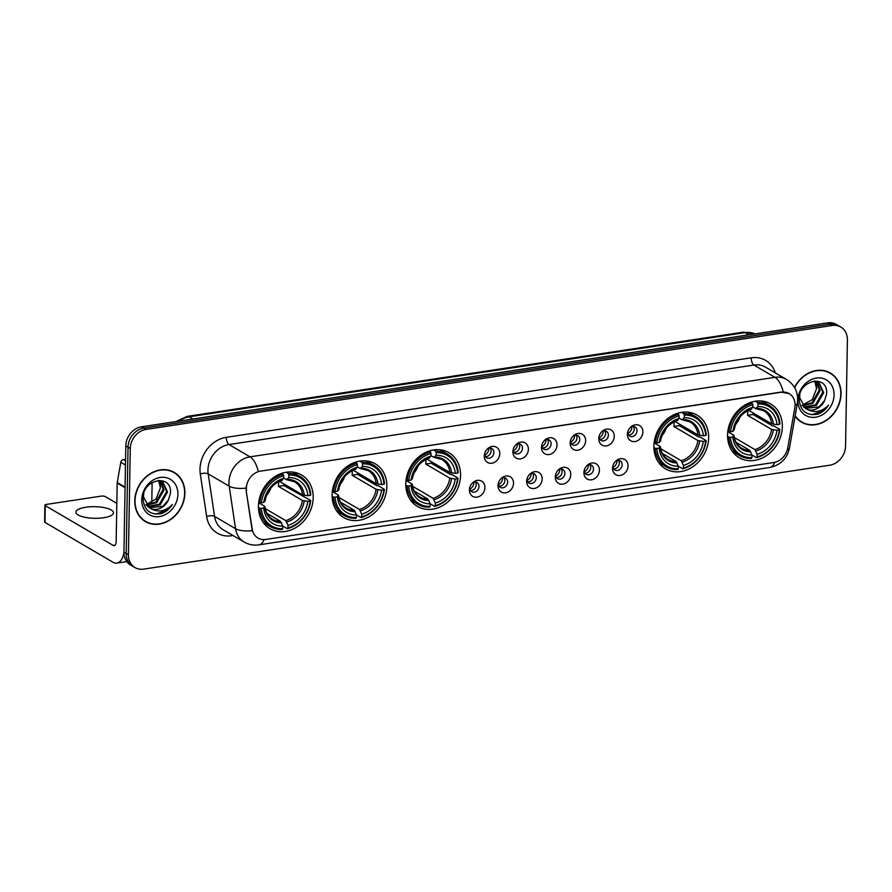 <?xml version="1.0" encoding="UTF-8"?>
<svg xmlns="http://www.w3.org/2000/svg" width="892" height="892" viewBox="0 0 892 892"><rect width="100%" height="100%" fill="white"/><g stroke="black" fill="none" stroke-linecap="round" stroke-linejoin="round"><path stroke-width="1.34" d="M727.56 434.95A31.142 25.968 120.4 0 0 739.2 457.674A31.142 25.968 120.4 0 0 767.343 455.009A31.142 25.968 120.4 0 0 782.329 426.655A31.142 25.968 120.4 0 0 770.688 403.92A31.142 25.968 120.4 0 0 742.545 406.596A31.142 25.968 120.4 0 0 727.56 434.95M332.103 494.837A31.142 25.968 120.4 0 0 343.743 517.572A31.142 25.968 120.4 0 0 371.886 514.907A31.142 25.968 120.4 0 0 386.872 486.553A31.142 25.968 120.4 0 0 375.231 463.818A31.142 25.968 120.4 0 0 347.088 466.483A31.142 25.968 120.4 0 0 332.103 494.837M405.782 483.687A31.142 25.968 120.4 0 0 417.423 506.411A31.142 25.968 120.4 0 0 445.565 503.746A31.142 25.968 120.4 0 0 460.551 475.391A31.142 25.968 120.4 0 0 448.91 452.657A31.142 25.968 120.4 0 0 420.768 455.333A31.142 25.968 120.4 0 0 405.782 483.687M653.881 446.112A31.142 25.968 120.4 0 0 665.521 468.835A31.142 25.968 120.4 0 0 693.664 466.17A31.142 25.968 120.4 0 0 708.649 437.816A31.142 25.968 120.4 0 0 697.009 415.081A31.142 25.968 120.4 0 0 668.866 417.746A31.142 25.968 120.4 0 0 653.881 446.112M258.435 505.998A31.142 25.968 120.4 0 0 270.075 528.733A31.142 25.968 120.4 0 0 298.207 526.057A31.142 25.968 120.4 0 0 313.192 497.703A31.142 25.968 120.4 0 0 301.552 474.979A31.142 25.968 120.4 0 0 273.409 477.644A31.142 25.968 120.4 0 0 258.435 505.998M484.913 487.589A8.82 7.348 -59.6 0 1 477.019 497.145A8.82 7.348 -59.6 0 1 469.415 489.931A8.82 7.348 -59.6 0 1 469.538 488.604A8.82 7.348 -59.6 0 1 473.295 482.182A8.82 7.348 -59.6 0 1 481.111 480.888A8.82 7.348 -59.6 0 1 484.913 487.589M469.716 487.712A5.285 4.415 120.4 0 0 469.716 487.824A5.285 4.415 120.4 0 0 471.69 491.682A5.285 4.415 120.4 0 0 476.473 491.236A5.285 4.415 120.4 0 0 479.015 486.419A5.285 4.415 120.4 0 0 477.042 482.55A5.285 4.415 120.4 0 0 472.615 482.773M513.536 483.252A8.82 7.348 -59.6 0 1 505.641 492.808A8.82 7.348 -59.6 0 1 498.037 485.594A8.82 7.348 -59.6 0 1 498.16 484.267A8.82 7.348 -59.6 0 1 501.917 477.844A8.82 7.348 -59.6 0 1 509.733 476.551A8.82 7.348 -59.6 0 1 513.536 483.252M498.338 483.375A5.285 4.415 120.4 0 0 498.338 483.486A5.285 4.415 120.4 0 0 500.312 487.344A5.285 4.415 120.4 0 0 505.095 486.898A5.285 4.415 120.4 0 0 507.637 482.081A5.285 4.415 120.4 0 0 505.664 478.223A5.285 4.415 120.4 0 0 501.237 478.435M542.158 478.915A8.82 7.348 -59.6 0 1 534.263 488.47A8.82 7.348 -59.6 0 1 526.659 481.267A8.82 7.348 -59.6 0 1 526.782 479.929A8.82 7.348 -59.6 0 1 530.539 473.507A8.82 7.348 -59.6 0 1 538.355 472.214A8.82 7.348 -59.6 0 1 542.158 478.915M526.96 479.049A5.285 4.415 120.4 0 0 526.96 479.149A5.285 4.415 120.4 0 0 528.934 483.018A5.285 4.415 120.4 0 0 533.717 482.561A5.285 4.415 120.4 0 0 536.259 477.744A5.285 4.415 120.4 0 0 534.286 473.886A5.285 4.415 120.4 0 0 529.859 474.109M570.78 474.577A8.82 7.348 -59.6 0 1 562.885 484.133A8.82 7.348 -59.6 0 1 555.281 476.93A8.82 7.348 -59.6 0 1 555.404 475.592A8.82 7.348 -59.6 0 1 559.161 469.17A8.82 7.348 -59.6 0 1 566.977 467.876A8.82 7.348 -59.6 0 1 570.78 474.577M555.593 474.711A5.285 4.415 120.4 0 0 555.582 474.823A5.285 4.415 120.4 0 0 557.567 478.681A5.285 4.415 120.4 0 0 562.339 478.223A5.285 4.415 120.4 0 0 564.881 473.407A5.285 4.415 120.4 0 0 562.908 469.549A5.285 4.415 120.4 0 0 558.481 469.772M599.413 470.24A8.82 7.348 -59.6 0 1 591.508 479.807A8.82 7.348 -59.6 0 1 583.903 472.593A8.82 7.348 -59.6 0 1 584.026 471.266A8.82 7.348 -59.6 0 1 587.783 464.843A8.82 7.348 -59.6 0 1 595.6 463.539A8.82 7.348 -59.6 0 1 599.413 470.24M584.215 470.374A5.285 4.415 120.4 0 0 584.204 470.485A5.285 4.415 120.4 0 0 586.189 474.343A5.285 4.415 120.4 0 0 590.961 473.886A5.285 4.415 120.4 0 0 593.503 469.069A5.285 4.415 120.4 0 0 591.53 465.211A5.285 4.415 120.4 0 0 587.103 465.434M628.035 465.914A8.82 7.348 -59.6 0 1 620.13 475.469A8.82 7.348 -59.6 0 1 612.525 468.255A8.82 7.348 -59.6 0 1 612.648 466.929A8.82 7.348 -59.6 0 1 616.417 460.506A8.82 7.348 -59.6 0 1 624.222 459.213A8.82 7.348 -59.6 0 1 628.035 465.914M612.837 466.037A5.285 4.415 120.4 0 0 612.826 466.148A5.285 4.415 120.4 0 0 614.811 470.006A5.285 4.415 120.4 0 0 619.583 469.549A5.285 4.415 120.4 0 0 622.137 464.743A5.285 4.415 120.4 0 0 620.152 460.874A5.285 4.415 120.4 0 0 615.725 461.097M499.776 453.671A8.82 7.348 -59.6 0 1 491.882 463.227A8.82 7.348 -59.6 0 1 484.278 456.024A8.82 7.348 -59.6 0 1 484.401 454.686A8.82 7.348 -59.6 0 1 488.158 448.263A8.82 7.348 -59.6 0 1 495.974 446.97A8.82 7.348 -59.6 0 1 499.776 453.671M484.59 453.805A5.285 4.415 120.4 0 0 484.579 453.905A5.285 4.415 120.4 0 0 486.564 457.774A5.285 4.415 120.4 0 0 491.336 457.317A5.285 4.415 120.4 0 0 493.878 452.5A5.285 4.415 120.4 0 0 491.905 448.643A5.285 4.415 120.4 0 0 487.478 448.866M528.399 449.334A8.82 7.348 -59.6 0 1 520.504 458.889A8.82 7.348 -59.6 0 1 512.9 451.687A8.82 7.348 -59.6 0 1 513.023 450.348A8.82 7.348 -59.6 0 1 516.78 443.926A8.82 7.348 -59.6 0 1 524.596 442.633A8.82 7.348 -59.6 0 1 528.399 449.334M513.212 449.468A5.285 4.415 120.4 0 0 513.201 449.579A5.285 4.415 120.4 0 0 515.186 453.437A5.285 4.415 120.4 0 0 519.958 452.98A5.285 4.415 120.4 0 0 522.5 448.163A5.285 4.415 120.4 0 0 520.527 444.305A5.285 4.415 120.4 0 0 516.1 444.528M557.032 444.997A8.82 7.348 -59.6 0 1 549.126 454.563A8.82 7.348 -59.6 0 1 541.522 447.349A8.82 7.348 -59.6 0 1 541.645 446.022A8.82 7.348 -59.6 0 1 545.402 439.6A8.82 7.348 -59.6 0 1 553.218 438.295A8.82 7.348 -59.6 0 1 557.032 444.997M541.834 445.13A5.285 4.415 120.4 0 0 541.823 445.242A5.285 4.415 120.4 0 0 543.808 449.1A5.285 4.415 120.4 0 0 548.58 448.643A5.285 4.415 120.4 0 0 551.133 443.826A5.285 4.415 120.4 0 0 549.149 439.968A5.285 4.415 120.4 0 0 544.722 440.191M585.654 440.67A8.82 7.348 -59.6 0 1 577.748 450.226A8.82 7.348 -59.6 0 1 570.155 443.012A8.82 7.348 -59.6 0 1 570.267 441.685A8.82 7.348 -59.6 0 1 574.035 435.263A8.82 7.348 -59.6 0 1 581.84 433.969A8.82 7.348 -59.6 0 1 585.654 440.67M570.456 440.793A5.285 4.415 120.4 0 0 570.456 440.904A5.285 4.415 120.4 0 0 572.43 444.762A5.285 4.415 120.4 0 0 577.202 444.316A5.285 4.415 120.4 0 0 579.755 439.5A5.285 4.415 120.4 0 0 577.771 435.642A5.285 4.415 120.4 0 0 573.344 435.853M614.276 436.333A8.82 7.348 -59.6 0 1 606.382 445.888A8.82 7.348 -59.6 0 1 598.777 438.674A8.82 7.348 -59.6 0 1 598.889 437.348A8.82 7.348 -59.6 0 1 602.658 430.925A8.82 7.348 -59.6 0 1 610.462 429.632A8.82 7.348 -59.6 0 1 614.276 436.333M599.078 436.456A5.285 4.415 120.4 0 0 599.078 436.567A5.285 4.415 120.4 0 0 601.052 440.425A5.285 4.415 120.4 0 0 605.824 439.979A5.285 4.415 120.4 0 0 608.377 435.162A5.285 4.415 120.4 0 0 606.393 431.304A5.285 4.415 120.4 0 0 601.966 431.516M642.898 431.996A8.82 7.348 -59.6 0 1 635.004 441.551A8.82 7.348 -59.6 0 1 627.399 434.348A8.82 7.348 -59.6 0 1 627.511 433.01A8.82 7.348 -59.6 0 1 631.28 426.588A8.82 7.348 -59.6 0 1 639.085 425.294A8.82 7.348 -59.6 0 1 642.898 431.996M627.7 432.129A5.285 4.415 120.4 0 0 627.7 432.23A5.285 4.415 120.4 0 0 629.674 436.099A5.285 4.415 120.4 0 0 634.457 435.642A5.285 4.415 120.4 0 0 636.999 430.825A5.285 4.415 120.4 0 0 635.015 426.967A5.285 4.415 120.4 0 0 630.588 427.19M475.447 482.059A5.285 4.415 -59.6 0 1 476.216 484.78A5.285 4.415 -59.6 0 1 470.485 490.544M504.08 477.722A5.285 4.415 -59.6 0 1 504.839 480.442A5.285 4.415 -59.6 0 1 499.107 486.207M532.702 473.384A5.285 4.415 -59.6 0 1 533.461 476.105A5.285 4.415 -59.6 0 1 527.73 481.87M561.324 469.047A5.285 4.415 -59.6 0 1 562.083 471.768A5.285 4.415 -59.6 0 1 556.352 477.543M589.947 464.71A5.285 4.415 -59.6 0 1 590.705 467.43A5.285 4.415 -59.6 0 1 584.974 473.206M618.569 460.383A5.285 4.415 -59.6 0 1 619.338 463.104A5.285 4.415 -59.6 0 1 613.596 468.869M490.321 448.141A5.285 4.415 -59.6 0 1 491.079 450.861A5.285 4.415 -59.6 0 1 485.348 456.626M518.943 443.803A5.285 4.415 -59.6 0 1 519.702 446.524A5.285 4.415 -59.6 0 1 513.97 452.3M547.565 439.466A5.285 4.415 -59.6 0 1 548.324 442.187A5.285 4.415 -59.6 0 1 542.592 447.962M576.187 435.14A5.285 4.415 -59.6 0 1 576.957 437.861A5.285 4.415 -59.6 0 1 571.214 443.625M604.809 430.803A5.285 4.415 -59.6 0 1 605.579 433.523A5.285 4.415 -59.6 0 1 599.837 439.288M633.432 426.465A5.285 4.415 -59.6 0 1 634.201 429.186A5.285 4.415 -59.6 0 1 628.459 434.95M246.538 490.901A15.866 13.235 -59.6 0 1 246.37 488.314A15.866 13.235 -59.6 0 1 260.587 471.11L781.381 392.235A15.866 13.235 -59.6 0 1 789.141 393.628A15.866 13.235 -59.6 0 1 794.805 407.867L787.747 447.951A15.866 13.235 -59.6 0 1 773.799 462.502L265.749 539.448A15.866 13.235 -59.6 0 1 258 538.054A15.866 13.235 -59.6 0 1 252.235 529.067L246.136 490.667L246.337 485.928M134.77 500.791A28.499 23.772 120.4 0 0 145.429 521.597A28.499 23.772 120.4 0 0 171.175 519.155A28.499 23.772 120.4 0 0 184.889 493.209A28.499 23.772 120.4 0 0 174.23 472.403A28.499 23.772 120.4 0 0 148.485 474.845A28.499 23.772 120.4 0 0 134.77 500.791M144.326 520.906A28.499 23.772 120.4 0 0 146.388 521.798M795.095 416.129A28.499 23.772 120.4 0 0 801.585 422.217A28.499 23.772 120.4 0 0 827.341 419.775A28.499 23.772 120.4 0 0 841.044 393.829A28.499 23.772 120.4 0 0 830.396 373.023A28.499 23.772 120.4 0 0 794.482 387.44M800.492 421.526A28.499 23.772 120.4 0 0 802.555 422.418M264.099 539.593A20.572 9.411 -98.6 0 1 258.992 544.845C253.718 545.614 248.745 544.655 244.085 542.001A23.504 19.602 -59.6 0 1 235.544 528.688L229.199 486.162A23.504 19.602 -59.6 0 1 228.954 482.327A23.504 19.602 -59.6 0 1 250.005 456.838A20.572 9.411 81.4 0 1 258.29 471.455L781.102 392.079L789.108 393.617M246.036 488.147L246.036 488.125A20.572 7.883 -8.5 0 1 229.199 486.162L208.204 473.875L214.548 516.39A23.504 19.602 120.4 0 0 223.089 529.703L244.085 542.001M135.004 567.58L130.533 564.959A17.628 14.707 120.4 0 1 123.943 552.092L125.794 445.9A17.628 14.707 120.4 0 1 141.583 426.789L827.709 322.871A17.628 14.707 120.4 0 1 836.328 324.42L838.569 325.736A17.628 14.707 120.4 0 0 829.95 324.175L143.824 428.093A17.628 14.707 120.4 0 0 128.035 447.215L126.185 553.408A17.628 14.707 120.4 0 0 132.774 566.264A17.628 14.707 120.4 0 1 126.185 553.408L128.035 447.215A17.628 14.707 120.4 0 1 143.824 428.093L829.95 324.175A17.628 14.707 120.4 0 1 838.569 325.736L840.81 327.041A17.628 14.707 120.4 0 0 832.191 325.491L146.065 429.409A17.628 14.707 120.4 0 0 130.277 448.52L128.415 554.712A17.628 14.707 120.4 0 0 135.004 567.58A17.628 14.707 120.4 0 0 143.623 569.129L829.75 465.211A17.628 14.707 120.4 0 0 845.549 446.1L847.4 339.908A17.628 14.707 120.4 0 0 840.81 327.041M233.024 535.523L231.686 535.735A29.38 24.508 -59.6 0 1 206.643 516.49A5.876 2.252 171.5 0 1 214.548 516.39L235.544 528.688A20.572 7.883 -8.5 0 0 252.258 530.684L246.136 490.667M831.043 373.77A28.499 23.772 120.4 0 0 829.259 372.41M174.877 473.15A28.499 23.772 120.4 0 0 173.093 471.79M174.085 472.66A28.21 23.527 120.4 0 0 148.596 475.079A28.21 23.527 120.4 0 0 135.026 500.758A28.21 23.527 120.4 0 0 145.574 521.341A28.21 23.527 120.4 0 0 171.063 518.921A28.21 23.527 120.4 0 0 184.633 493.243A28.21 23.527 120.4 0 0 174.085 472.66L171.844 471.344A28.21 23.527 120.4 0 0 171.03 470.898M160.426 488.024A14.696 12.254 120.4 0 0 160.426 487.835L156.067 499.041L145.931 504.671M160.716 480.766L163.994 489.92L156.736 502.653L146.366 505.251M160.203 480.621L163.102 489.396L155.844 502.129L146.032 504.816M158.285 480.331L162.612 481.602L167.551 492.005L160.281 504.727L147.86 506.79M162.154 481.357L166.659 491.481L159.4 504.214L147.459 506.444M168.421 499.977L170.428 493.454C172.468 473.317 142.441 478.636 143.021 498.438C144.058 510.291 150.224 515.353 161.508 513.602C166.035 511.975 169.658 508.942 172.368 504.493C165.745 511.261 158.631 512.666 151.016 508.73A14.696 12.254 120.4 0 0 168.421 499.977L162.946 506.288L149.098 507.726M151.016 508.73L149.544 508.005L143.489 496.955L143.712 493.967M158.564 480.342L160.437 487.835A14.696 12.254 120.4 0 0 158.341 480.331M141.75 499.743A20.572 17.149 120.4 0 0 159.49 516.568A20.572 17.149 120.4 0 0 177.909 494.257A20.572 17.149 120.4 0 0 160.17 477.443A20.572 17.149 120.4 0 0 141.75 499.743M142.542 519.534A28.21 23.527 120.4 0 0 143.333 520.036L145.574 521.341M172.368 504.493L166.67 510.525L155.464 514.104M85.732 507.247A18.81 5.809 1 0 0 75.887 512.164A18.81 5.809 1 0 0 103.65 517.739A18.81 5.809 1 0 0 113.496 512.822A18.81 5.809 1 0 0 85.732 507.247M125.56 459.257L123.386 459.581L125.538 460.841M123.943 552.728A23.504 10.76 81.4 0 1 116.874 563.108A23.504 10.76 81.4 0 1 112.972 562.228L44.957 522.389A2.944 0.903 -179 0 1 44.6 521.943L44.89 505.184A2.944 0.903 1 0 0 45.247 505.619L113.262 545.458A5.876 2.687 -98.6 0 0 114.243 545.681A5.876 2.687 -98.6 0 0 116.161 541.511L117.175 483.063A2.944 2.453 -59.6 0 1 117.231 482.572L120.799 462.279A2.944 2.453 -59.6 0 1 123.386 459.581M116.83 503.367L105.178 496.543A2.944 0.903 1 0 0 101.197 496.119L46.429 504.415A2.944 0.903 1 0 0 44.89 505.184M795.162 415.728A28.21 23.527 120.4 0 0 801.73 421.961A28.21 23.527 120.4 0 0 827.218 419.541A28.21 23.527 120.4 0 0 840.788 393.863A28.21 23.527 120.4 0 0 830.251 373.28L828.01 371.964A28.21 23.527 120.4 0 0 827.185 371.518M830.251 373.28A28.21 23.527 120.4 0 0 794.627 387.697M814.731 380.962L816.581 388.644L812.233 399.661L802.086 405.291M816.581 388.644A14.696 12.254 120.4 0 0 816.593 388.455A14.696 12.254 120.4 0 0 814.508 380.951M816.871 381.386L820.149 390.54L812.891 403.273L802.532 405.871M816.358 381.241L819.269 390.016L811.999 402.749L802.187 405.436M814.452 380.951L818.767 382.222L823.706 392.625L816.448 405.347L804.015 407.421M818.321 381.977L822.814 392.101L815.556 404.834L803.625 407.064M824.587 400.597L826.583 394.074C828.623 373.938 798.608 379.256 799.176 399.058C800.213 410.911 806.379 415.973 817.674 414.223C822.201 412.595 825.825 409.562 828.534 405.113C821.9 411.881 814.786 413.286 807.171 409.35A14.696 12.254 120.4 0 0 824.587 400.597L819.112 406.919L805.264 408.346M807.171 409.35L805.699 408.625L799.656 397.576L799.868 394.587M797.905 400.363A20.572 17.149 120.4 0 0 815.645 417.188A20.572 17.149 120.4 0 0 834.076 394.877A20.572 17.149 120.4 0 0 816.336 378.063A20.572 17.149 120.4 0 0 797.905 400.363M798.697 420.154A28.21 23.527 120.4 0 0 799.5 420.656L801.73 421.961M828.534 405.113L822.825 411.145L811.62 414.724M266.396 495.662A21.742 18.13 120.4 0 0 270.923 487.946M283.99 483.999A27.92 23.281 -59.6 0 1 283.857 485.538L310.706 500.457L310.226 500.947A27.975 23.326 120.4 0 1 287.938 527.919L287.982 525.332A25.266 21.073 120.4 0 0 307.829 501.304L302.444 500.457L278.393 486.374A21.742 18.13 120.4 0 0 278.616 483.553A21.742 18.13 120.4 0 0 278.583 481.836M265.236 508.596L285.774 520.627L287.982 525.332M261.311 508.351L259.706 508.184A29.146 24.307 120.4 0 0 270.521 526.681A29.146 24.307 120.4 0 0 282.184 529.502L282.764 528.7A27.975 23.326 120.4 0 1 261.311 508.351L263.697 507.994A25.266 21.073 120.4 0 0 282.809 526.113L280.612 521.407L266.987 513.424M258.647 502.731L264.567 506.199L263.697 507.994M299.98 476.373A29.146 24.307 120.4 0 0 288.317 473.552L288.863 475.001A27.975 23.326 120.4 0 1 310.316 495.35L310.795 494.87A29.146 24.307 120.4 0 0 299.98 476.373L293.992 472.86A29.146 24.307 120.4 0 0 292.476 472.058M263.084 522.233A29.146 24.307 120.4 0 0 264.534 523.169L270.521 526.681M286.12 472.269L288.317 473.552M287.938 527.919L287.358 528.711A29.146 24.307 120.4 0 0 310.706 500.457M287.358 528.711L282.786 526.035M259.706 508.184L258.435 507.437M310.316 495.35L307.93 495.718A25.266 21.073 120.4 0 0 288.818 477.588L288.863 475.001M307.829 501.304L310.226 500.947M282.809 526.113L282.764 528.7M288.818 477.588L286.499 479.651L283.656 477.989M279.53 481.39L302.544 494.87L307.93 495.718M304.295 495.328A22.601 18.855 120.4 0 0 287.503 479.405L286.499 479.651M264.567 506.199L264.79 506.89A22.601 18.855 120.4 0 0 281.593 522.812M258.747 501.973L261.401 502.765A27.975 23.326 120.4 0 1 283.689 475.793L283.154 474.332A29.146 24.307 120.4 0 0 259.806 502.597M283.154 474.332L281.56 473.407M283.689 475.793L283.645 478.38A25.266 21.073 120.4 0 0 263.798 502.397L261.401 502.765M281.326 480.431L283.645 478.38M263.798 502.397L264.656 500.602L264.891 501.304A22.601 18.855 120.4 0 1 282.329 480.186M278.393 486.374L283.857 485.538M340.075 484.512A21.742 18.13 120.4 0 0 344.591 476.785M357.67 472.849A27.92 23.281 -59.6 0 1 357.536 474.388L376.848 485.694L378.386 485.794L384.374 489.295L383.894 489.786A27.975 23.326 120.4 0 1 361.606 516.758L361.661 514.171A25.266 21.073 120.4 0 0 381.508 490.143L376.123 489.295L352.072 475.213A21.742 18.13 120.4 0 0 352.295 472.392A21.742 18.13 120.4 0 0 352.262 470.675M338.904 497.435L359.454 509.466L361.661 514.171M334.979 497.19L333.385 497.022A29.146 24.307 120.4 0 0 344.2 515.52A29.146 24.307 120.4 0 0 355.863 518.341L356.443 517.538A27.975 23.326 120.4 0 1 334.979 497.19L337.377 496.833A25.266 21.073 120.4 0 0 356.488 514.952L354.291 510.257L340.655 502.274M332.326 491.57L338.235 495.038L337.377 496.833M373.659 465.211A29.146 24.307 120.4 0 0 361.996 462.39L362.531 463.851A27.975 23.326 120.4 0 1 383.995 484.2L384.474 483.709A29.146 24.307 120.4 0 0 373.659 465.211L367.671 461.71A29.146 24.307 120.4 0 0 366.144 460.896M336.763 511.083A29.146 24.307 120.4 0 0 338.213 512.008L344.2 515.52M359.788 461.108L361.996 462.39M361.606 516.758L361.026 517.561A29.146 24.307 120.4 0 0 384.374 489.295M361.026 517.561L356.465 514.885M333.385 497.022L332.114 496.275M383.995 484.2L381.609 484.557A25.266 21.073 120.4 0 0 362.487 466.438L362.531 463.851M381.508 490.143L383.894 489.786M356.488 514.952L356.443 517.538M362.487 466.438L360.167 468.49L357.324 466.828M353.21 470.229L376.223 483.709L381.609 484.557M377.974 484.166A22.601 18.855 120.4 0 0 361.171 468.244L360.167 468.49M338.235 495.038L338.469 495.729A22.601 18.855 120.4 0 0 355.261 511.662M332.426 490.812L335.08 491.603A27.975 23.326 120.4 0 1 357.369 464.632L356.822 463.182A29.146 24.307 120.4 0 0 333.485 491.436M356.822 463.182L355.239 462.246M357.369 464.632L357.324 467.218A25.266 21.073 120.4 0 0 337.477 491.247L335.08 491.603M355.005 469.27L357.324 467.218M337.477 491.247L338.336 489.44L338.559 490.143A22.601 18.855 120.4 0 1 356.008 469.025M352.072 475.213L357.536 474.388M413.743 473.351A21.742 18.13 120.4 0 0 418.27 465.624M431.349 461.688A27.92 23.281 -59.6 0 1 431.215 463.227L450.527 474.533L452.066 474.633L458.053 478.145L457.574 478.625A27.975 23.326 120.4 0 1 435.285 505.597L435.329 503.01A25.266 21.073 120.4 0 0 455.188 478.993L449.802 478.134L425.752 464.052A21.742 18.13 120.4 0 0 425.975 461.231A21.742 18.13 120.4 0 0 425.93 459.514M412.583 486.274L433.133 498.316L435.329 503.01M408.659 486.04L407.064 485.861A29.146 24.307 120.4 0 0 417.88 504.359A29.146 24.307 120.4 0 0 429.543 507.18L430.122 506.388A27.975 23.326 120.4 0 1 408.659 486.04L411.056 485.672A25.266 21.073 120.4 0 0 430.167 503.802L427.97 499.096L414.334 491.113M406.005 480.409L411.914 483.877L411.056 485.672M447.338 454.05A29.146 24.307 120.4 0 0 435.675 451.24L436.21 452.69A27.975 23.326 120.4 0 1 457.674 473.039L458.153 472.548A29.146 24.307 120.4 0 0 447.338 454.05L441.35 450.549A29.146 24.307 120.4 0 0 439.823 449.735M410.432 499.921A29.146 24.307 120.4 0 0 411.881 500.858L417.88 504.359M433.467 449.947L435.675 451.24M435.285 505.597L434.705 506.4A29.146 24.307 120.4 0 0 458.053 478.145M434.705 506.4L430.134 503.724M407.064 485.861L405.793 485.114M457.674 473.039L455.277 473.396A25.266 21.073 120.4 0 0 436.166 455.277L436.21 452.69M455.188 478.993L457.574 478.625M430.167 503.802L430.122 506.388M436.166 455.277L433.847 457.328L431.003 455.667M426.889 459.068L449.891 472.548L455.277 473.396M451.653 473.016A22.601 18.855 120.4 0 0 434.85 457.083L433.847 457.328M411.914 483.877L412.137 484.568A22.601 18.855 120.4 0 0 428.94 500.501M406.105 479.651L408.759 480.442A27.975 23.326 120.4 0 1 431.048 453.47L430.502 452.021A29.146 24.307 120.4 0 0 407.153 480.275M430.502 452.021L428.907 451.084M431.048 453.47L431.003 456.057A25.266 21.073 120.4 0 0 411.145 480.086L408.759 480.442M428.684 458.109L431.003 456.057M411.145 480.086L412.015 478.29L412.238 478.982A22.601 18.855 120.4 0 1 429.688 457.864M425.752 464.052L431.215 463.227M661.853 435.775A21.742 18.13 120.4 0 0 666.369 428.048M679.448 424.113A27.92 23.281 -59.6 0 1 679.314 425.651L698.626 436.957L700.164 437.058L706.152 440.57L705.672 441.049A27.975 23.326 120.4 0 1 683.383 468.021L683.428 465.434A25.266 21.073 120.4 0 0 703.286 441.417L697.901 440.559L673.85 426.476A21.742 18.13 120.4 0 0 674.073 423.655A21.742 18.13 120.4 0 0 674.04 421.938M660.682 448.698L681.232 460.74L683.428 465.434M656.757 448.453L655.163 448.286A29.146 24.307 120.4 0 0 665.978 466.784A29.146 24.307 120.4 0 0 677.641 469.605L678.221 468.813A27.975 23.326 120.4 0 1 656.757 448.453L659.155 448.096A25.266 21.073 120.4 0 0 678.266 466.226L676.069 461.521L662.433 453.537M654.104 442.833L660.013 446.301L659.155 448.096M695.437 416.475A29.146 24.307 120.4 0 0 683.774 413.654L684.309 415.115A27.975 23.326 120.4 0 1 705.773 435.463L706.252 434.973A29.146 24.307 120.4 0 0 695.437 416.475L689.449 412.974A29.146 24.307 120.4 0 0 687.922 412.16M658.53 462.346A29.146 24.307 120.4 0 0 659.991 463.271L665.978 466.784M681.566 412.372L683.774 413.654M683.383 468.021L682.804 468.824A29.146 24.307 120.4 0 0 706.152 440.57M682.804 468.824L678.243 466.148M655.163 448.286L653.892 447.539M705.773 435.463L703.375 435.82A25.266 21.073 120.4 0 0 684.264 417.701L684.309 415.115M703.286 441.417L705.672 441.049M678.266 466.226L678.221 468.813M684.264 417.701L681.945 419.753L679.102 418.092M674.988 421.492L698.001 434.973L703.375 435.82M699.752 435.441A22.601 18.855 120.4 0 0 682.949 419.508L681.945 419.753M660.013 446.301L660.247 446.992A22.601 18.855 120.4 0 0 677.039 462.926M654.204 442.075L656.858 442.867A27.975 23.326 120.4 0 1 679.147 415.895L678.6 414.445A29.146 24.307 120.4 0 0 655.263 442.7M678.6 414.445L677.017 413.509M679.147 415.895L679.102 418.482A25.266 21.073 120.4 0 0 659.244 442.51L656.858 442.867M676.783 420.533L679.102 418.482M659.244 442.51L660.113 440.715L660.336 441.406A22.601 18.855 120.4 0 1 677.786 420.288M673.85 426.476L679.314 425.651M735.521 424.614A21.742 18.13 120.4 0 0 740.048 416.887M753.127 412.951A27.92 23.281 -59.6 0 1 752.993 414.49L772.305 425.796L773.843 425.897L779.831 429.409L779.352 429.888A27.975 23.326 120.4 0 1 757.063 456.871L757.107 454.284A25.266 21.073 120.4 0 0 776.954 430.256L771.58 429.409L747.529 415.315A21.742 18.13 120.4 0 0 747.752 412.494A21.742 18.13 120.4 0 0 747.708 410.777M734.361 437.537L754.911 449.579L757.107 454.284M730.437 437.303L728.842 437.125A29.146 24.307 120.4 0 0 739.646 455.622A29.146 24.307 120.4 0 0 751.32 458.443L751.9 457.652A27.975 23.326 120.4 0 1 730.437 437.303L732.823 436.935A25.266 21.073 120.4 0 0 751.945 455.065L749.737 450.36L736.112 442.376M727.783 431.683L733.692 435.14L732.823 436.935M769.116 405.325A29.146 24.307 120.4 0 0 757.442 402.504L757.988 403.953A27.975 23.326 120.4 0 1 779.452 424.302L779.931 423.812A29.146 24.307 120.4 0 0 769.116 405.325L763.128 401.813A29.146 24.307 120.4 0 0 761.601 400.999M732.209 451.185A29.146 24.307 120.4 0 0 733.659 452.121L739.646 455.622M755.245 401.21L757.442 402.504M757.063 456.871L756.483 457.663A29.146 24.307 120.4 0 0 779.831 429.409M756.483 457.663L751.911 454.987M728.842 437.125L727.571 436.389M779.452 424.302L777.055 424.659A25.266 21.073 120.4 0 0 757.944 406.54L757.988 403.953M776.954 430.256L779.352 429.888M751.945 455.065L751.9 457.652M757.944 406.54L755.624 408.592L752.781 406.93M748.656 410.342L771.669 423.812L777.055 424.659M773.431 424.28A22.601 18.855 120.4 0 0 756.628 408.346L755.624 408.592M733.692 435.14L733.915 435.831A22.601 18.855 120.4 0 0 750.718 451.765M727.883 430.925L730.537 431.706A27.975 23.326 120.4 0 1 752.826 404.734L752.279 403.284A29.146 24.307 120.4 0 0 728.931 431.538M752.279 403.284L750.685 402.348M752.826 404.734L752.781 407.321A25.266 21.073 120.4 0 0 732.923 431.349L730.537 431.706M750.462 409.383L752.781 407.321M732.923 431.349L733.793 429.554L734.016 430.245A22.601 18.855 120.4 0 1 751.465 409.138M747.529 415.315L752.993 414.49M484.713 455.188A6.467 5.385 120.4 0 0 488.76 448.743A6.467 5.385 120.4 0 0 488.749 448.297M513.335 450.85A6.467 5.385 120.4 0 0 517.382 444.406A6.467 5.385 120.4 0 0 517.371 443.96M541.968 446.513A6.467 5.385 120.4 0 0 546.004 440.068A6.467 5.385 120.4 0 0 545.993 439.633M570.59 442.176A6.467 5.385 120.4 0 0 574.626 435.731A6.467 5.385 120.4 0 0 574.615 435.296M599.212 437.849A6.467 5.385 120.4 0 0 603.248 431.393A6.467 5.385 120.4 0 0 603.237 430.959M627.834 433.512A6.467 5.385 120.4 0 0 631.87 427.067A6.467 5.385 120.4 0 0 631.87 426.621M469.85 489.095A6.467 5.385 120.4 0 0 473.897 482.65A6.467 5.385 120.4 0 0 473.886 482.215M498.472 484.769A6.467 5.385 120.4 0 0 502.519 478.313A6.467 5.385 120.4 0 0 502.508 477.878M527.094 480.431A6.467 5.385 120.4 0 0 531.141 473.987A6.467 5.385 120.4 0 0 531.13 473.541M555.716 476.094A6.467 5.385 120.4 0 0 559.763 469.649A6.467 5.385 120.4 0 0 559.752 469.203M584.349 471.757A6.467 5.385 120.4 0 0 588.386 465.312A6.467 5.385 120.4 0 0 588.374 464.877M612.971 467.419A6.467 5.385 120.4 0 0 617.008 460.974A6.467 5.385 120.4 0 0 616.996 460.54M751.242 357.815A5.876 2.687 -98.6 0 0 753.941 365.04L229.01 444.55A23.504 19.602 120.4 0 0 207.959 470.039A23.504 19.602 120.4 0 0 208.204 473.875A5.876 2.252 171.5 0 0 200.299 473.975A29.38 24.508 -59.6 0 1 226.312 437.325L751.242 357.815A29.38 24.508 -59.6 0 1 775.326 372.912M765.436 367.114A23.504 19.602 120.4 0 0 753.941 365.04L774.936 377.338A23.504 19.602 -59.6 0 1 786.421 379.412L765.436 367.114M783.221 391.956A20.572 9.411 -98.6 0 0 774.936 377.338L250.005 456.838L229.01 444.55A5.876 2.687 -98.6 0 1 226.312 437.325M774.791 462.312A20.572 9.411 81.4 0 1 769.707 467.497L258.992 544.845M787.38 449.579A20.572 4.616 10 0 0 789.476 448.029C787.09 458.678 780.5 465.167 769.707 467.497M795.073 404.957A20.572 4.616 10 0 0 797.337 403.362L789.476 448.029M206.643 516.49L200.299 473.975M832.191 325.491L827.709 322.871M146.065 429.409L141.583 426.789M130.277 448.52L125.794 445.9M128.415 554.712L123.943 552.092M231.742 534.776A5.876 2.687 -98.6 0 0 231.686 535.735M754.989 333.876A23.504 19.602 120.4 0 0 745.088 332.627L189.16 416.82A23.504 19.602 120.4 0 0 179.158 421.091M192.895 419.017L189.16 416.82A11.752 5.374 -98.6 0 0 187.197 416.374L743.125 332.181L755.022 333.876M743.125 332.181A11.752 5.374 -98.6 0 1 745.088 332.627L748.823 334.812M115.113 545.179L113.262 545.458M125.07 487.69L117.175 483.063M45.247 505.619L44.957 522.389M117.231 482.572L125.07 487.166M125.46 465.011L120.799 462.279M285.774 520.627A21.742 18.13 120.4 0 0 302.444 500.457M264.913 506.6C265.727 512.521 268.28 516.758 272.562 519.289A21.742 18.13 120.4 0 0 280.612 521.407M286.756 522.032A22.601 18.855 120.4 0 0 304.194 500.925M302.544 494.87A21.742 18.13 120.4 0 0 294.538 481.769L286.889 479.762M359.454 509.466A21.742 18.13 120.4 0 0 376.123 489.295M338.592 495.439C339.406 501.36 341.959 505.597 346.241 508.139A21.742 18.13 120.4 0 0 354.291 510.257M360.435 510.871A22.601 18.855 120.4 0 0 377.873 489.764M376.223 483.709A21.742 18.13 120.4 0 0 368.218 470.608L360.569 468.612M433.133 498.316A21.742 18.13 120.4 0 0 449.802 478.134M412.271 484.278C413.085 490.21 415.627 494.436 419.92 496.978A21.742 18.13 120.4 0 0 427.97 499.096M434.103 499.721A22.601 18.855 120.4 0 0 451.553 478.603M449.891 472.548A21.742 18.13 120.4 0 0 441.897 459.447L434.248 457.451M681.232 460.74A21.742 18.13 120.4 0 0 697.901 440.559M660.37 446.702C661.184 452.623 663.737 456.86 668.019 459.402A21.742 18.13 120.4 0 0 676.069 461.521M682.213 462.145A22.601 18.855 120.4 0 0 699.651 441.027M698.001 434.973A21.742 18.13 120.4 0 0 689.995 421.871L682.347 419.876M754.911 449.579A21.742 18.13 120.4 0 0 771.58 429.409M734.049 435.541C734.863 441.473 737.405 445.699 741.698 448.241A21.742 18.13 120.4 0 0 749.737 450.36M755.881 450.984A22.601 18.855 120.4 0 0 773.331 429.866M771.669 423.812A21.742 18.13 120.4 0 0 763.675 410.71L756.015 408.714M797.337 403.362L797.693 399.661C797.615 390.941 793.858 384.184 786.421 379.412M175.813 421.604L187.197 416.374M126.809 561.603L116.874 563.108M265.013 501.081C267.098 490.667 272.718 483.821 281.894 480.52M152.142 482.46L151.785 502.62M338.692 489.92C340.766 479.517 346.397 472.66 355.573 469.359M412.36 478.759C414.445 468.356 420.076 461.498 429.253 458.209M660.459 441.183C662.544 430.78 668.175 423.923 677.351 420.634M734.138 430.022C736.223 419.619 741.854 412.773 751.031 409.473"/></g></svg>
